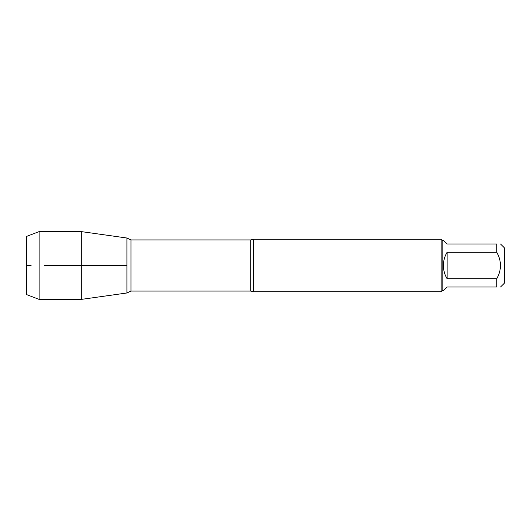 <?xml version="1.0" encoding="UTF-8"?>
<svg xmlns="http://www.w3.org/2000/svg" width="531" height="531" viewBox="0 0 531 531"><rect width="100%" height="100%" fill="white"/><g stroke="black" fill="none" stroke-linecap="round" stroke-linejoin="round"><path stroke-width="0.8" d="M500.534 243.994L504.45 247.911L504.45 283.089L500.534 287.005M496.804 243.994C501.649 243.994 501.649 243.994 496.804 243.994L496.804 252.298C501.649 261.093 501.649 269.894 496.804 278.702L496.804 287.005C501.649 287.005 501.649 287.005 496.804 287.005L447.102 287.005L443.372 290.736L442.17 290.736L442.17 240.264L443.372 240.264L447.102 243.994L496.804 243.994M496.804 252.298L447.102 252.298C444.646 256.36 443.405 260.761 443.372 265.5C443.405 270.239 444.646 274.64 447.102 278.702L496.804 278.702M253.552 239.215L253.552 291.784L441.122 291.784L441.122 239.215L253.552 239.215L250.778 239.932L130.965 239.932L130.965 291.068L126.909 292.986L126.909 238.014L126.909 292.986L81.329 299.391L81.329 265.5L126.909 265.5L44.232 265.5L81.329 265.5L81.329 231.609L126.909 238.014L130.965 239.932M447.102 278.702L447.102 252.298M39.121 299.391L26.55 294.579L26.55 236.421L39.121 231.609L39.121 299.391L81.329 299.391M31.103 265.5L26.55 265.5L31.103 265.5M253.552 291.784L250.778 291.068L250.778 239.932M250.778 291.068L130.965 291.068M442.17 240.264L441.122 239.215M442.17 290.736L441.122 291.784M39.121 231.609L81.329 231.609"/></g></svg>
